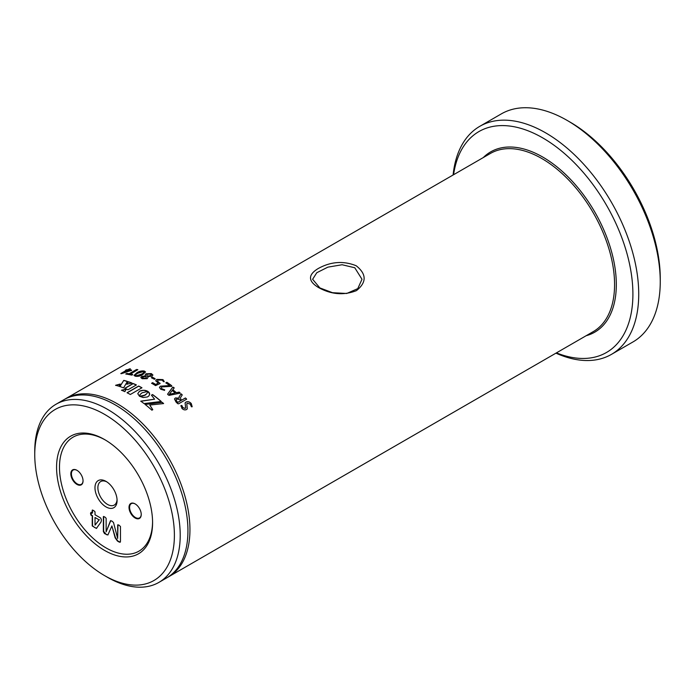<?xml version="1.0" encoding="UTF-8"?>
<svg xmlns="http://www.w3.org/2000/svg" width="695" height="695" viewBox="0 0 695 695"><rect width="100%" height="100%" fill="white"/><g stroke="black" fill="none" stroke-linecap="round" stroke-linejoin="round"><path stroke-width="1.04" d="M354.771 267.757L342.105 264.743L327.884 267.141L316.781 272.727L312.628 279.277L319.865 287.912L332.505 292.699L346.736 293.481L357.769 288.625L361.999 279.277L354.771 267.757M318.466 287.513C307.954 281.128 307.859 274.803 318.18 268.548C330.768 261.581 343.426 260.642 356.17 265.742C366.682 274.073 366.769 282.37 356.439 290.632C343.851 295.584 331.194 294.55 318.466 287.513L319.865 287.912M152.579 522.701A67.884 39.198 60 0 1 104.571 550.414A67.884 39.198 60 0 1 56.573 467.275A67.884 39.198 60 0 1 104.571 439.553A67.884 39.198 60 0 1 152.579 522.701M105.31 439.987A65.834 38.008 -120 0 0 59.483 467.275A65.834 38.008 -120 0 0 105.666 547.686A65.834 38.008 -120 0 0 152.57 521.849M106.031 481.383A15.638 9.026 -120 0 0 94.972 487.76A15.638 9.026 -120 0 0 106.031 506.916A15.638 9.026 -120 0 0 117.081 500.53A15.638 9.026 -120 0 0 106.031 481.383L106.031 481.383M106.778 481.844A13.579 7.836 -120 0 0 100.697 481.548A13.579 7.836 -120 0 0 98.612 492.425A13.579 7.836 -120 0 0 107.482 504.396A13.579 7.836 -120 0 0 114.275 505.065A13.579 7.836 -120 0 0 117.055 499.644M76.937 470.298A8.644 4.987 -120 0 0 70.829 473.825A8.644 4.987 -120 0 0 76.937 484.406A8.644 4.987 -120 0 0 83.044 480.879A8.644 4.987 -120 0 0 76.937 470.298L76.937 470.298M77.084 470.385A8.227 4.752 -120 0 0 73.114 470.055A8.227 4.752 -120 0 0 71.854 476.648A8.227 4.752 -120 0 0 77.223 483.902A8.227 4.752 -120 0 0 81.341 484.311A8.227 4.752 -120 0 0 83.044 480.705M135.117 503.892A8.644 4.987 -120 0 0 129.009 507.42A8.644 4.987 -120 0 0 135.117 518.001A8.644 4.987 -120 0 0 141.233 514.474A8.644 4.987 -120 0 0 135.117 503.892L135.117 503.892M135.264 503.979A8.227 4.752 -120 0 0 131.294 503.649A8.227 4.752 -120 0 0 130.035 510.243A8.227 4.752 -120 0 0 135.412 517.497A8.227 4.752 -120 0 0 139.53 517.905A8.227 4.752 -120 0 0 141.233 514.3M567.155 120.417L570.065 122.103A127.55 73.635 60 0 1 660.25 278.313L660.25 281.666A131.659 76.016 -120 0 0 567.155 120.417A131.659 76.016 -120 0 0 501.321 113.893L479.793 126.325A131.659 76.016 60 0 1 581.255 161.596A131.659 76.016 60 0 1 638.722 294.098A131.659 76.016 60 0 1 611.452 354.372A131.659 76.016 60 0 1 555.957 353.156M556.434 352.878A127.55 73.635 -120 0 0 632.902 294.098A127.55 73.635 -120 0 0 549.597 142.162A127.55 73.635 -120 0 0 453.574 174.723M453.105 174.992A131.659 76.016 60 0 1 479.793 126.325M174.393 535.298A98.742 57.007 -120 0 0 104.571 414.359A98.742 57.007 -120 0 0 34.75 454.678L34.75 451.316A102.86 59.388 60 0 1 56.052 404.229A102.86 59.388 60 0 1 135.316 431.786A102.86 59.388 60 0 1 180.214 535.298A102.86 59.388 60 0 1 158.912 582.384A102.86 59.388 60 0 1 107.482 577.293L104.571 575.608A98.742 57.007 -120 0 0 174.393 535.298M158.912 582.384L166.635 577.927A102.86 59.388 -120 0 0 187.937 530.841A102.86 59.388 -120 0 0 143.04 427.329A102.86 59.388 -120 0 0 63.775 399.773L56.052 404.229M167.634 577.328A102.86 59.388 -120 0 0 168.65 576.763A102.86 59.388 -120 0 0 189.952 529.677A102.86 59.388 -120 0 0 145.055 426.165A102.86 59.388 -120 0 0 65.79 398.609A102.86 59.388 -120 0 0 64.791 399.208M130.339 394.482L141.962 387.775A102.86 59.388 -120 0 0 138.67 386.029L127.046 392.745A102.86 59.388 -120 0 1 130.339 394.482M124.848 391.676L126.229 389.191L121.503 390.208A102.86 59.388 -120 0 1 124.848 391.676M144.812 395.168L139.521 396.272L143.144 397.514L147.453 396.941L148.965 395.855L149.651 394.135L147.922 391.433L146.819 393.717L144.299 395.403M132.015 383.049A102.86 59.388 -120 0 0 128.358 381.72L126.855 384.179L132.015 383.049M123.779 380.373L119.861 386.533A102.86 59.388 -120 0 1 123.588 387.888L127.393 381.399A102.86 59.388 -120 0 0 123.779 380.373L119.879 386.681M118.949 386.238A102.86 59.388 -120 0 0 115.613 385.282L120.218 384.031L118.949 386.238M128.002 389.782L136.402 384.934A102.86 59.388 -120 0 0 133.136 383.501L124.735 388.349A102.86 59.388 -120 0 1 128.002 389.782M163.62 403.569A102.86 59.388 -120 0 0 162.239 402.336L145.02 404.36A102.86 59.388 -120 0 1 151.866 410.18L152.77 409.65L149.755 405.055L163.62 403.569M144.013 403.578L161.257 401.467A102.86 59.388 -120 0 0 152.553 394.534L151.44 395.177L154.611 399.199L140.781 401.154A102.86 59.388 -120 0 1 144.013 403.578M139.46 396.211L140.077 394.543L142.067 392.797L147.853 391.389L143.674 390.26L139.495 391.25L137.758 393.674L139.46 396.211M129.974 368.767L127.281 369.792A102.86 59.388 -120 0 0 126.394 369.775L126.447 369.931A102.695 59.292 -120 0 1 127.333 369.94L130.339 368.915M130.286 368.767L128.497 369.983A102.695 59.292 -120 0 1 131.633 370.227L131.416 370.548M131.633 370.227L131.59 370.079A102.86 59.388 -120 0 0 128.445 369.827M131.372 370.392L121.46 373.667L120.843 373.51L126.386 370.305A102.86 59.388 -120 0 0 125.5 370.296L126.394 369.775M121.46 373.667L120.895 373.658M125.5 370.296L126.447 369.931M137.445 369.601L136.594 369.471L129.105 373.788A102.86 59.388 -120 0 0 126.794 373.441L126.838 373.589A102.695 59.292 -120 0 1 129.14 373.936L136.628 369.618L137.845 369.836M137.81 369.688L130.356 374.162A102.695 59.292 -120 0 1 132.684 374.666M132.702 374.674L132.667 374.527A102.86 59.388 -120 0 0 130.321 374.014M132.389 374.866L131.642 375.118A102.86 59.388 -120 0 0 125.769 374.032L126.794 373.441M125.769 374.032L126.838 373.589M144.343 371.052L145.533 371.938L142.736 374.579C140.364 376.125 137.853 376.664 135.195 376.186L134.022 375.378L136.828 372.815C139.191 371.234 141.702 370.652 144.343 371.052L145.542 372.016M151.328 373.597L152.9 374.996L152.031 376.125L147.653 376.629L147.983 377.446L147.149 378.679L142.188 378.723L140.816 377.567L141.641 376.525L145.602 375.891L145.168 374.987L145.976 373.78L151.328 373.597L152.9 375.074M155.098 378.784L155.089 378.645A102.86 59.388 -120 0 0 152.248 377.194L152.257 377.333A102.695 59.292 -120 0 1 155.098 378.784L154.889 379.183M154.889 379.044L154.194 379.166A102.86 59.388 -120 0 0 151.345 377.715L152.248 377.194M151.345 377.715L152.257 377.333M152.631 382.65A102.86 59.388 -120 0 1 155.723 384.483L158.208 383.049L155.706 380.756L156.801 379.383L162.969 379.609L164.246 381.581L163.612 381.711L162.126 380.165L158.199 380.035L157.444 380.956L159.998 383.562L155.567 385.621A102.86 59.388 -120 0 0 151.623 383.249L152.631 382.65L151.623 383.388M157.444 381.025L159.998 383.562M171.708 385.847L171.726 385.725A102.86 59.388 -120 0 0 166.887 382.276L166.878 382.406A102.695 59.292 -120 0 1 171.708 385.847L171.569 386.437M171.587 386.316L161.892 386.933L161.266 387.732L161.935 388.8L164.724 389.843L164.394 390.295L160.719 389.252L159.459 387.402L160.423 386.168L169.684 385.56A102.86 59.388 -120 0 0 165.87 382.876L166.887 382.276M161.257 387.793L161.918 388.922L164.724 389.843L164.394 390.295M165.87 382.876L166.878 382.406M172.82 389.713A102.86 59.388 -120 0 1 176.374 392.692L179.136 392.102L180.014 393.196L169.128 395.351L168.164 394.864L167.625 394.082L172.777 387.124L174.184 387.906L172.794 389.826A102.695 59.292 -120 0 1 176.339 392.805L179.11 392.215L179.979 393.309M167.582 394.23L172.76 387.245L174.184 387.906M179.962 392.623L180.014 393.196M180.952 399.443A102.86 59.388 -120 0 1 181.656 400.138L185.417 397.966L186.625 399.173L178.58 403.812L177.712 403.682A102.86 59.388 -120 0 0 175.983 401.953L174.488 398.956L175.392 397.94L179.102 398.148L179.049 396.984L181.074 393.813L182.22 394.969L180.422 397.775L180.917 399.547L180.422 397.775M179.032 397.036L181.048 393.926L182.22 394.969M181.656 400.138L185.383 398.07L186.625 399.173M191.255 403.526L192.176 406.705L191.438 406.801L190.213 404.099L187.25 403.248L186.799 403.708L187.294 408.834L186.503 409.581C184.835 410.267 183.28 409.824 181.838 408.234L181.152 405.602L181.838 405.472L182.837 407.618L185.235 408.33L185.661 407.922L185.096 402.935L185.939 402.066C187.841 401.267 189.605 401.753 191.255 403.526L192.124 406.792M180.743 405.941L181.795 405.567L182.794 407.713L185.183 408.425L185.643 407.956M95.015 517.48L99.072 519.825L95.033 525.151L95.015 517.48L99.072 519.825M99.368 519.651L95.033 525.151M96.683 528.278L94.546 527.496L92.522 525.768L92.522 515.707L91.245 514.969L91.245 512.25M92.227 513.153L92.227 510.2L93.634 510.512L95.015 511.807L95.015 514.76L100.758 518.079L101.427 519.999L101.044 521.98L96.397 528.443L92.227 525.941L92.227 515.872L90.949 515.134L90.515 513.509L90.949 512.415L92.522 512.988L92.522 509.991M106.161 531.814L110.479 520.79L111.999 521.111L113.511 522.536L117.663 538.46L117.69 524.933L119.08 525.203L120.47 526.541L120.47 541.44L119.358 542.152L117.429 541.04L115.135 537.791L111.912 525.967L107.864 535.002L104.519 533.586L103.355 531.553L103.355 516.663L104.754 516.924L106.135 518.261L106.135 531.805L110.792 520.564M117.663 538.46L117.985 524.699M120.157 542.274L117.716 540.875L115.431 537.626L111.86 525.941M120.287 542.161L119.653 541.987M106.509 534.733L103.642 531.388L103.651 516.428M107.994 534.898L106.795 534.568M34.75 454.678A98.742 57.007 -120 0 0 104.571 575.608M611.452 354.372L632.98 341.94A131.659 76.016 -120 0 0 660.25 281.666M141.841 387.845A102.695 59.292 -120 0 0 138.679 386.168L138.67 386.029M138.679 386.168L127.176 392.805M126.238 389.339L121.521 390.347M144.291 395.524L143.796 395.594M143.787 395.724L143.292 395.759M143.283 395.889L142.796 395.889M142.788 396.02L142.319 396.002M142.31 396.133L141.867 396.089M149.607 394.621L149.651 394.135M149.633 394.265L149.625 393.77M149.607 393.9L149.538 393.413M149.529 393.544L149.408 393.057M149.399 393.179L149.216 392.701M149.208 392.831L148.973 392.362M148.965 392.493L148.678 392.041M148.669 392.162L148.322 391.728M145.759 394.743L145.307 394.908M145.298 395.029L144.795 395.299M131.789 383.093A102.695 59.292 -120 0 0 128.384 381.859L128.358 381.72M128.384 381.859L126.872 384.318M127.324 381.52A102.695 59.292 -120 0 0 123.814 380.521M120.244 384.179L115.639 385.43M136.272 385.013A102.695 59.292 -120 0 0 133.153 383.64L133.136 383.501M133.153 383.64L124.891 388.409M162.239 402.336L145.003 404.481M163.481 403.587A102.695 59.292 -120 0 0 162.213 402.448M149.755 405.055L152.744 409.763M161.11 401.475A102.695 59.292 -120 0 0 152.535 394.664L152.553 394.534M152.535 394.664L151.501 395.264M140.772 401.284L154.611 399.199M147.844 391.52L147.401 391.129M147.401 391.259L146.923 390.903M146.914 391.033L146.419 390.712M146.419 390.842L145.898 390.555M145.889 390.686L145.359 390.425M145.351 390.555L144.803 390.338M144.795 390.468L144.239 390.286M144.239 390.416L143.674 390.26M143.674 390.39L143.109 390.269M143.109 390.408L142.553 390.312M142.553 390.451L141.997 390.39M141.997 390.52L141.459 390.494M141.459 390.633L140.929 390.642M140.929 390.772L140.425 390.807M140.425 390.946L139.947 391.016M139.947 391.146L139.495 391.25M120.947 373.632L126.386 370.305M122.833 373.25A102.695 59.292 -120 0 0 122.824 373.25L129.982 370.522A102.86 59.388 -120 0 0 127.55 370.348L122.824 373.25L129.982 370.522M134.039 375.448L136.854 372.963C139.226 371.382 141.728 370.8 144.378 371.2M135.586 375.335L136.185 375.839L141.424 374.336C143.578 373.337 144.239 372.459 143.405 371.695M141.424 374.336L141.398 374.197C143.552 373.198 144.213 372.312 143.379 371.547L143.987 372.077M136.185 375.839L141.398 374.197M143.379 371.547L138.149 373.093C135.942 374.127 135.282 374.987 136.159 375.691L135.586 375.413M147.653 376.629L147.983 377.515M140.833 377.646L141.658 376.664L145.602 375.891M145.186 375.065L145.993 373.919L151.345 373.745M142.371 377.637L142.883 376.899L143.118 378.219L145.811 378.132L146.358 377.315L145.993 376.482L142.883 376.899M142.901 377.046L143.135 378.358L145.828 378.271L146.367 377.376M146.775 375.144L147.218 376.134L150.659 375.743L151.241 374.918M147.218 376.134L150.65 375.604L151.241 374.857L150.346 374.084L147.366 374.197L146.767 375.074L147.201 375.986M162.969 379.609L164.237 381.711M160.067 383.223L159.989 383.692M155.723 384.483L155.723 384.622A102.695 59.292 -120 0 0 152.631 382.789M155.723 384.622L158.208 383.049M155.715 380.825L156.801 379.513L162.96 379.739M164.706 389.964L164.376 390.416M159.459 387.471L160.415 386.29L169.684 385.56M165.853 382.997L166.096 382.528M173.707 387.376L174.167 388.027M169.328 394.352A102.695 59.292 -120 0 0 169.328 394.343L175.192 392.962A102.86 59.388 -120 0 0 172.221 390.468L169.328 394.352L175.192 392.962M181.855 394.343L182.186 395.073M181.621 400.233A102.695 59.292 -120 0 0 180.917 399.547M186.199 398.539L186.581 399.278M174.471 399.017L175.357 398.053L179.102 398.148M176.035 399.799L176.956 401.519L176.183 400.772M176.921 401.623A102.695 59.292 -120 0 1 177.764 402.457L180.761 400.65A102.86 59.388 -120 0 0 179.77 399.677L176.73 399.026L176.052 399.747L176.226 400.668M177.764 402.457L177.807 402.353A102.86 59.388 -120 0 0 176.956 401.519M177.807 402.353L180.761 400.65M186.781 403.752L187.268 408.877M185.078 402.978L185.895 402.162C187.798 401.371 189.57 401.858 191.203 403.621M483.294 157.565A104.094 60.1 60 0 1 565.565 174.428A104.094 60.1 60 0 1 616.317 284.524A104.094 60.1 60 0 1 586.154 335.72M168.65 576.763L593.269 331.611A102.86 59.388 -120 0 0 614.571 284.524A102.86 59.388 -120 0 0 569.674 181.013A102.86 59.388 -120 0 0 490.409 153.456L65.79 398.609"/></g></svg>
